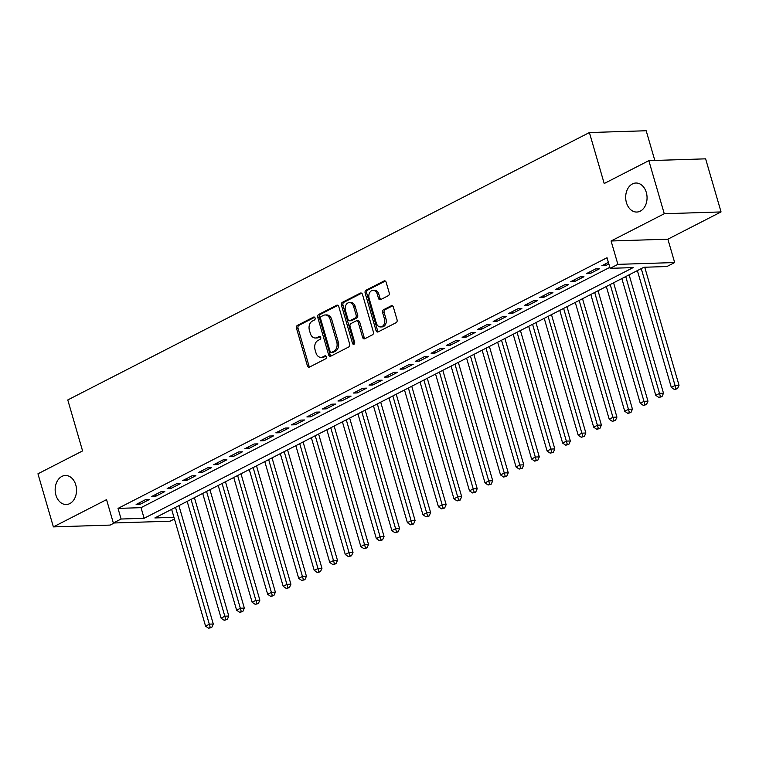 <?xml version="1.0" encoding="UTF-8"?>
<svg xmlns="http://www.w3.org/2000/svg" width="759" height="759" viewBox="0 0 759 759"><rect width="100%" height="100%" fill="white"/><g stroke="black" fill="none" stroke-linecap="round" stroke-linejoin="round"><path stroke-width="1.14" d="M315.08 318.002A1.556 1.148 -91.8 0 0 313.59 317.091L297.405 325.393A2.23 1.641 -91.8 0 0 296.484 328.258L307.386 365.781A2.23 1.641 -91.8 0 0 308.979 367.223A2.23 1.641 -91.8 0 0 309.511 367.081L325.706 358.779A1.556 1.148 -91.8 0 0 324.861 355.867L322.765 356.939A7.125 5.247 -91.8 0 1 321.048 357.385A7.125 5.247 -91.8 0 1 315.943 352.764L315.042 349.643A7.125 5.247 -91.8 0 1 317.974 340.468L320.07 339.396A1.556 1.148 -91.8 0 0 319.226 336.474L317.129 337.546A7.125 5.247 -91.8 0 1 315.421 338.002A7.125 5.247 -91.8 0 1 310.317 333.381L309.406 330.25A7.125 5.247 -91.8 0 1 312.347 321.085L314.444 320.004A1.556 1.148 -91.8 0 0 315.08 318.002M626.431 202.634A14.516 10.683 -91.8 0 0 636.829 212.046A14.516 10.683 -91.8 0 0 646.307 192.444A14.516 10.683 -91.8 0 0 635.909 183.023A14.516 10.683 -91.8 0 0 626.431 202.634M55.91 495.096A14.516 10.683 -91.8 0 0 66.308 504.517A14.516 10.683 -91.8 0 0 75.777 484.906A14.516 10.683 -91.8 0 0 65.378 475.495A14.516 10.683 -91.8 0 0 55.91 495.096M388.304 295.678A2.23 1.641 -91.8 0 0 389.215 292.813L386.16 282.282A2.23 1.641 -91.8 0 0 384.566 280.839A2.23 1.641 -91.8 0 0 384.035 280.982L366.047 290.194A2.23 1.641 -91.8 0 0 365.136 293.059L376.037 330.582A2.23 1.641 -91.8 0 0 377.631 332.034A2.23 1.641 -91.8 0 0 378.162 331.892L396.141 322.67A2.23 1.641 -91.8 0 0 397.061 319.805L393.371 307.091A2.23 1.641 -91.8 0 0 391.777 305.649A2.23 1.641 -91.8 0 0 391.236 305.792L383.542 309.729A2.23 1.641 -91.8 0 0 382.621 312.594L384.462 318.903A5.958 4.383 -91.8 0 1 380.572 326.949A5.958 4.383 -91.8 0 1 376.303 323.087L369.13 298.382A5.958 4.383 -91.8 0 1 373.011 290.336A5.958 4.383 -91.8 0 1 377.28 294.198L378.475 298.315A2.23 1.641 -91.8 0 0 380.069 299.758A2.23 1.641 -91.8 0 0 380.61 299.625L388.304 295.678M648.841 160.642L705.623 158.84L721.05 211.932L664.267 213.734L648.841 160.642L604.202 183.526L589.401 132.55L67.779 399.946L82.579 450.922L37.95 473.796L53.377 526.898L106.545 499.64L113.338 522.998L121.098 519.023L118.015 508.397L607.029 257.718L610.122 268.335L617.883 264.36L674.666 262.548L666.905 266.532L643.879 267.263L154.864 517.942L173.963 517.334M664.267 213.734L611.09 240.992L617.883 264.36M338.77 306.579A2.23 1.641 -91.8 0 0 337.176 305.137A2.23 1.641 -91.8 0 0 336.645 305.27L318.657 314.492A2.23 1.641 -91.8 0 0 317.736 317.357L328.647 354.88A2.23 1.641 -91.8 0 0 330.241 356.322A2.23 1.641 -91.8 0 0 330.772 356.18L348.751 346.967A2.23 1.641 -91.8 0 0 349.671 344.102L338.77 306.579M342.356 302.348L360.335 293.126A2.23 1.641 -91.8 0 1 360.867 292.983A2.23 1.641 -91.8 0 1 362.47 294.426L373.371 331.958A2.23 1.641 -91.8 0 1 372.451 334.823L364.756 338.761A2.23 1.641 -91.8 0 1 364.216 338.903A2.23 1.641 -91.8 0 1 362.622 337.461L358.201 322.243A2.23 1.641 -91.8 0 0 356.607 320.801A2.23 1.641 -91.8 0 0 356.075 320.943L350.971 323.552A2.23 1.641 -91.8 0 0 350.051 326.417L354.652 342.262A1.556 1.148 -91.8 0 1 352.518 343.362L341.436 305.213A2.23 1.641 -91.8 0 1 342.356 302.348L343.893 302.291L361.626 293.202M53.377 526.898L110.159 525.086L114.296 522.97M145.443 499.688L136.127 504.469L139.96 504.346L149.276 499.574L145.443 499.688M160.965 491.737L151.648 496.509L155.481 496.386L164.798 491.614L160.965 491.737M176.486 483.777L167.17 488.549L171.012 488.426L180.329 483.654L176.486 483.777M192.008 475.817L182.701 480.589L186.534 480.466L195.85 475.694L192.008 475.817M207.539 467.857L198.222 472.629L202.055 472.515L211.372 467.734L207.539 467.857M223.061 459.897L213.744 464.679L217.586 464.555L226.894 459.774L223.061 459.897M238.582 451.947L229.275 456.719L233.108 456.595L242.425 451.823L238.582 451.947M254.113 443.987L244.796 448.759L248.629 448.635L257.946 443.863L254.113 443.987M269.635 436.027L260.318 440.799L264.16 440.675L273.468 435.903L269.635 436.027M285.156 428.067L275.849 432.839L279.682 432.725L288.999 427.943L285.156 428.067M300.687 420.106L291.371 424.888L295.204 424.765L304.52 419.983L300.687 420.106M316.209 412.146L306.892 416.928L310.735 416.805L320.042 412.033L316.209 412.146M331.73 404.196L322.414 408.968L326.256 408.845L335.573 404.073L331.73 404.196M347.261 396.236L337.945 401.008L341.778 400.885L351.094 396.113L347.261 396.236M362.783 388.276L353.466 393.048L357.309 392.925L366.616 388.153L362.783 388.276M378.305 380.316L368.988 385.098L372.83 384.974L382.147 380.193L378.305 380.316M393.836 372.356L384.519 377.138L388.352 377.014L397.669 372.242L393.836 372.356M409.357 364.405L400.04 369.178L403.873 369.054L413.19 364.282L409.357 364.405M424.879 356.445L415.562 361.218L419.404 361.094L428.721 356.322L424.879 356.445M440.4 348.485L431.093 353.258L434.926 353.134L444.243 348.362L440.4 348.485M455.931 340.525L446.615 345.298L450.448 345.184L459.764 340.402L455.931 340.525M471.453 332.565L462.136 337.347L465.979 337.224L475.286 332.442L471.453 332.565M486.974 324.615L477.667 329.387L481.5 329.264L490.817 324.491L486.974 324.615M502.505 316.655L493.189 321.427L497.022 321.304L506.338 316.531L502.505 316.655M518.027 308.695L508.71 313.467L512.553 313.344L521.86 308.571L518.027 308.695M533.549 300.735L524.241 305.507L528.074 305.393L537.391 300.611L533.549 300.735M549.08 292.775L539.763 297.556L543.596 297.433L552.913 292.651L549.08 292.775M564.601 284.815L555.284 289.596L559.127 289.473L568.434 284.701L564.601 284.815M580.123 276.864L570.806 281.636L574.648 281.513L583.965 276.741L580.123 276.864M595.654 268.904L586.337 273.676L590.17 273.553L599.487 268.781L595.654 268.904M118.015 508.397L141.032 507.667L609.828 267.348M608.386 262.377L601.859 265.716L605.691 265.593L608.851 263.98M654.818 160.453L646.184 130.747L589.401 132.55M611.09 240.992L667.882 239.189L721.05 211.932M667.882 239.189L674.666 262.548M174.437 518.976L170.12 521.196L113.338 522.998M121.098 519.023L144.115 518.293L633.139 267.604L610.122 268.335M141.032 507.667L144.115 518.293M139.96 504.346L139.495 502.743M155.481 496.386L155.016 494.783M171.012 488.426L170.547 486.823M186.534 480.466L186.069 478.863M202.055 472.515L201.59 470.903M217.586 464.555L217.121 462.952M233.108 456.595L232.643 454.992M248.629 448.635L248.165 447.032M264.16 440.675L263.686 439.072M279.682 432.725L279.217 431.112M295.204 424.765L294.739 423.152M310.735 416.805L310.26 415.201M326.256 408.845L325.791 407.241M341.778 400.885L341.313 399.281M357.309 392.925L356.834 391.321M372.83 384.974L372.365 383.361M388.352 377.014L387.887 375.411M403.873 369.054L403.409 367.451M419.404 361.094L418.94 359.491M434.926 353.134L434.461 351.531M450.448 345.184L449.983 343.571M465.979 337.224L465.514 335.62M481.5 329.264L481.035 327.66M497.022 321.304L496.557 319.7M512.553 313.344L512.078 311.74M528.074 305.393L527.609 303.78M543.596 297.433L543.131 295.82M559.127 289.473L558.652 287.87M574.648 281.513L574.183 279.91M590.17 273.553L589.705 271.95M605.691 265.593L605.227 263.99M315.421 338.002L316.949 337.954A7.125 5.247 -91.8 0 0 318.666 337.499L317.129 337.546M320.298 336.664L318.666 337.499M321.048 357.385L322.584 357.337A7.125 5.247 -91.8 0 0 324.302 356.891L322.765 356.939M325.924 356.056L324.302 356.891M314.662 317.281L298.932 325.336A2.23 1.641 -91.8 0 0 298.021 328.201L308.922 365.724A2.23 1.641 -91.8 0 0 309.767 366.958M337.926 305.355L320.194 314.444A2.23 1.641 -91.8 0 0 319.273 317.309L330.174 354.832A2.23 1.641 -91.8 0 0 331.019 356.056M321.18 316.55A1.556 1.148 -91.8 0 0 320.545 318.552L330.108 351.493A1.556 1.148 -91.8 0 0 331.598 352.404L333.808 351.275A7.125 5.247 -91.8 0 0 336.749 342.1L330.203 319.586A7.125 5.247 -91.8 0 0 325.108 314.966A7.125 5.247 -91.8 0 0 323.391 315.421L321.18 316.55M331.228 352.508L332.765 352.461A1.556 1.148 -91.8 0 0 333.135 352.356L331.598 352.404M325.108 314.966L326.636 314.919A7.125 5.247 -91.8 0 1 331.74 319.539L338.286 342.053A7.125 5.247 -91.8 0 1 335.345 351.227L333.135 352.356M356.607 320.801L358.144 320.753A2.23 1.641 -91.8 0 1 359.738 322.196L364.159 337.413A2.23 1.641 -91.8 0 0 365.003 338.637M343.893 302.291A2.23 1.641 -91.8 0 0 342.973 305.165L354.055 343.315A1.556 1.148 -91.8 0 0 354.387 343.941M353.618 306.456A5.958 4.383 -91.8 0 0 349.349 302.585A5.958 4.383 -91.8 0 0 345.459 310.63L347.992 319.33A2.23 1.641 -91.8 0 0 349.586 320.782A2.23 1.641 -91.8 0 0 350.117 320.64L355.221 318.021A2.23 1.641 -91.8 0 0 356.142 315.156L353.618 306.456L355.146 306.399A5.958 4.383 -91.8 0 0 350.886 302.537L349.349 302.585M349.586 320.782L351.123 320.734A2.23 1.641 -91.8 0 0 351.654 320.592L350.117 320.64M355.146 306.399L357.679 315.108A2.23 1.641 -91.8 0 1 356.758 317.974L351.654 320.592M373.011 290.336L374.548 290.289A5.958 4.383 -91.8 0 1 378.817 294.15L380.012 298.268A2.23 1.641 -91.8 0 0 380.857 299.492M380.572 326.949L382.109 326.901A5.958 4.383 -91.8 0 0 385.989 318.856L384.462 318.903M392.526 305.868L385.079 309.681A2.23 1.641 -91.8 0 0 384.158 312.547L385.989 318.856M385.316 281.058L367.584 290.147A2.23 1.641 -91.8 0 0 366.663 293.012L377.565 330.535A2.23 1.641 -91.8 0 0 378.409 331.759M171.638 509.346L205.566 626.128L209.456 624.135L213.288 624.012L178.896 505.627M210.243 627.456L208.687 628.253L211.77 627.408L210.243 627.456L175.519 507.354M208.687 628.253L205.566 626.128M213.288 624.012L211.77 627.408M187.169 501.386L221.097 618.168L224.977 616.175L228.81 616.061L194.418 497.667M225.765 619.496L224.209 620.293L227.302 619.448L225.765 619.496L191.05 499.394M224.209 620.293L221.097 618.168M228.81 616.061L227.302 619.448M202.691 493.426L236.618 610.208L240.499 608.225L244.341 608.101L209.939 489.707M241.286 611.545L239.74 612.342L242.823 611.498L241.286 611.545L206.571 491.434M239.74 612.342L236.618 610.208M244.341 608.101L242.823 611.498M218.213 485.466L252.14 602.248L256.02 600.265L259.863 600.141L225.47 481.756M256.817 603.585L255.261 604.382L258.345 603.538L256.817 603.585L222.093 483.483M255.261 604.382L252.14 602.248M259.863 600.141L258.345 603.538M233.744 477.515L267.671 594.297L271.551 592.305L275.384 592.181L240.992 473.796M272.339 595.625L270.783 596.422L273.876 595.578L272.339 595.625L237.624 475.523M270.783 596.422L267.671 594.297M275.384 592.181L273.876 595.578M249.265 469.555L283.192 586.337L287.073 584.345L290.906 584.221L256.514 465.836M287.86 587.665L286.314 588.462L289.397 587.618L287.86 587.665L253.145 467.563M286.314 588.462L283.192 586.337M290.906 584.221L289.397 587.618M264.787 461.595L298.714 578.377L302.594 576.385L306.437 576.261L272.035 457.876M303.391 579.705L301.835 580.502L304.919 579.658L303.391 579.705L268.667 459.603M301.835 580.502L298.714 578.377M306.437 576.261L304.919 579.658M280.308 453.635L314.245 570.417L318.125 568.434L321.958 568.311L287.566 449.916M318.913 571.755L317.357 572.542L320.45 571.698L318.913 571.755L284.198 451.643M317.357 572.542L314.245 570.417M321.958 568.311L320.45 571.698M295.839 445.675L329.767 562.457L333.647 560.474L337.48 560.351L303.088 441.966M334.434 563.795L332.888 564.592L335.971 563.747L334.434 563.795L299.72 443.692M332.888 564.592L329.767 562.457M337.48 560.351L335.971 563.747M311.361 437.725L345.288 554.506L349.168 552.514L353.011 552.391L318.609 434.006M349.956 555.835L348.409 556.632L351.493 555.787L349.956 555.835L315.241 435.732M348.409 556.632L345.288 554.506M353.011 552.391L351.493 555.787M326.882 429.765L360.819 546.546L364.699 544.554L368.532 544.431L334.14 426.046M365.487 547.875L363.931 548.672L367.024 547.827L365.487 547.875L330.763 427.772M363.931 548.672L360.819 546.546M368.532 544.431L367.024 547.827M342.413 421.805L376.341 538.586L380.221 536.594L384.054 536.471L349.662 418.086M381.009 539.915L379.453 540.712L382.545 539.867L381.009 539.915L346.294 419.812M379.453 540.712L376.341 538.586M384.054 536.471L382.545 539.867M357.935 413.845L391.862 530.626L395.743 528.634L399.585 528.52L365.183 410.126M396.53 531.964L394.984 532.752L398.067 531.907L396.53 531.964L361.815 411.852M394.984 532.752L391.862 530.626M399.585 528.52L398.067 531.907M373.456 405.885L407.384 522.666L411.274 520.683L415.107 520.56L380.714 402.166M412.061 524.004L410.505 524.801L413.589 523.957L412.061 524.004L377.337 403.902M410.505 524.801L407.384 522.666M415.107 520.56L413.589 523.957M388.988 397.925L422.915 514.716L426.795 512.723L430.628 512.6L396.236 394.215M427.583 516.044L426.027 516.841L429.12 515.997L427.583 516.044L392.868 395.942M426.027 516.841L422.915 514.716M430.628 512.6L429.12 515.997M404.509 389.974L438.436 506.756L442.317 504.763L446.159 504.64L411.757 386.255M443.104 508.084L441.558 508.881L444.641 508.037L443.104 508.084L408.389 387.982M441.558 508.881L438.436 506.756M446.159 504.64L444.641 508.037M420.031 382.014L453.958 498.796L457.838 496.803L461.681 496.68L427.289 378.295M458.635 500.124L457.079 500.921L460.163 500.077L458.635 500.124L423.911 380.022M457.079 500.921L453.958 498.796M461.681 496.68L460.163 500.077M435.562 374.054L469.489 490.836L473.369 488.843L477.202 488.73L442.81 370.335M474.157 492.164L472.601 492.961L475.694 492.117L474.157 492.164L439.442 372.062M472.601 492.961L469.489 490.836M477.202 488.73L475.694 492.117M451.083 366.094L485.01 482.876L488.891 480.893L492.733 480.77L458.332 362.375M489.678 484.214L488.132 485.01L491.215 484.166L489.678 484.214L454.964 364.111M488.132 485.01L485.01 482.876M492.733 480.77L491.215 484.166M466.605 358.134L500.532 474.925L504.412 472.933L508.255 472.81L473.863 354.425M505.209 476.254L503.653 477.05L506.737 476.206L505.209 476.254L470.485 356.151M503.653 477.05L500.532 474.925M508.255 472.81L506.737 476.206M482.136 350.184L516.063 466.965L519.943 464.973L523.776 464.85L489.384 346.465M520.731 468.294L519.175 469.09L522.268 468.246L520.731 468.294L486.016 348.191M519.175 469.09L516.063 466.965M523.776 464.85L522.268 468.246M497.657 342.224L531.585 459.005L535.465 457.013L539.298 456.89L504.906 338.505M536.252 460.333L534.706 461.13L537.789 460.286L536.252 460.333L501.538 340.231M534.706 461.13L531.585 459.005M539.298 456.89L537.789 460.286M513.179 334.264L547.106 451.045L550.987 449.053L554.829 448.939L520.427 330.544M551.774 452.373L550.228 453.17L553.311 452.326L551.774 452.373L517.059 332.271M550.228 453.17L547.106 451.045M554.829 448.939L553.311 452.326M528.7 326.304L562.637 443.085L566.518 441.102L570.351 440.979L535.958 322.584M567.305 444.423L565.749 445.21L568.842 444.366L567.305 444.423L532.59 324.311M565.749 445.21L562.637 443.085M570.351 440.979L568.842 444.366M544.231 318.344L578.159 435.125L582.039 433.142L585.872 433.019L551.48 314.634M582.827 436.463L581.271 437.26L584.364 436.416L582.827 436.463L548.112 316.361M581.271 437.26L578.159 435.125M585.872 433.019L584.364 436.416M559.753 310.393L593.68 427.175L597.561 425.182L601.403 425.059L567.001 306.674M598.348 428.503L596.802 429.3L599.885 428.456L598.348 428.503L563.633 308.401M596.802 429.3L593.68 427.175M601.403 425.059L599.885 428.456M575.275 302.433L609.211 419.215L613.092 417.222L616.925 417.099L582.533 298.714M613.879 420.543L612.323 421.34L615.416 420.495L613.879 420.543L579.155 300.441M612.323 421.34L609.211 419.215M616.925 417.099L615.416 420.495M590.806 294.473L624.733 411.255L628.613 409.262L632.446 409.139L598.054 290.754M629.401 412.583L627.845 413.38L630.938 412.535L629.401 412.583L594.686 292.481M627.845 413.38L624.733 411.255M632.446 409.139L630.938 412.535M606.327 286.513L640.254 403.295L644.135 401.302L647.977 401.188L613.576 282.794M644.922 404.632L643.376 405.42L646.459 404.575L644.922 404.632L610.208 284.521M643.376 405.42L640.254 403.295M647.977 401.188L646.459 404.575M621.849 278.553L655.776 395.335L659.666 393.352L663.499 393.228L629.107 274.834M660.453 396.672L658.897 397.469L661.981 396.625L660.453 396.672L625.729 276.57M658.897 397.469L655.776 395.335M663.499 393.228L661.981 396.625M637.38 270.593L671.307 387.384L675.187 385.392L679.02 385.268L644.733 267.234M675.975 388.712L674.419 389.509L677.512 388.665L675.975 388.712L641.26 268.61M674.419 389.509L671.307 387.384M679.02 385.268L677.512 388.665M314.349 317.063L313.59 317.091M325.611 355.838L324.861 355.867M319.975 336.455L319.226 336.474M308.922 365.724L307.386 365.781M298.021 328.201L296.484 328.258M298.932 325.336L297.405 325.393M330.174 354.832L328.647 354.88M319.273 317.309L317.736 317.357M320.194 314.444L318.657 314.492M337.717 305.241L336.645 305.27M335.345 351.227L333.808 351.275M338.286 342.053L336.749 342.1M331.74 319.539L330.203 319.586M361.417 293.088L360.335 293.126M364.159 337.413L362.622 337.461M359.738 322.196L358.201 322.243M354.055 343.315L352.518 343.362M342.973 305.165L341.436 305.213M356.758 317.974L355.221 318.021M357.679 315.108L356.142 315.156M380.012 298.268L378.475 298.315M378.817 294.15L377.28 294.198M384.158 312.547L382.621 312.594M385.079 309.681L383.542 309.729M392.318 305.754L391.236 305.792M377.565 330.535L376.037 330.582M366.663 293.012L365.136 293.059M367.584 290.147L366.047 290.194M385.107 280.944L384.035 280.982"/></g></svg>
